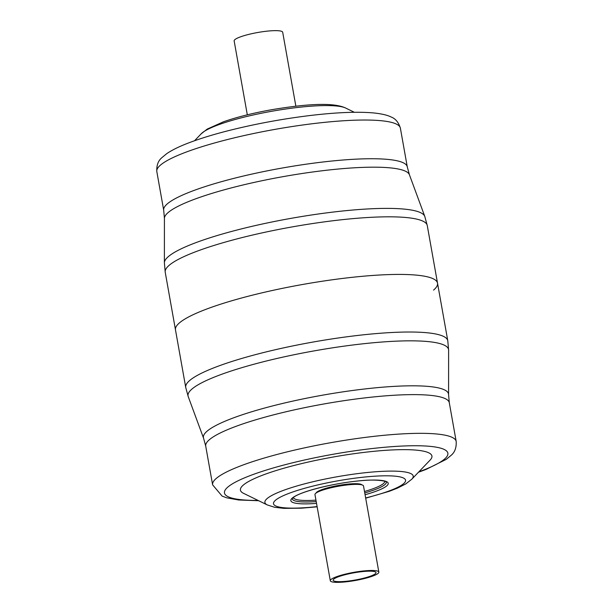 <?xml version="1.0" encoding="UTF-8"?>
<svg xmlns="http://www.w3.org/2000/svg" width="613" height="613" viewBox="0 0 613 613"><rect width="100%" height="100%" fill="white"/><g stroke="black" fill="none" stroke-linecap="round" stroke-linejoin="round"><path stroke-width="0.92" d="M433.56 290.102A133.09 22.359 169.9 0 0 437.521 283.16A133.09 22.359 169.9 0 0 325.48 280.754A133.09 22.359 169.9 0 0 182.092 320.86A133.09 22.359 169.9 0 0 175.479 329.84A133.09 22.359 -10.1 0 1 182.092 320.86A133.09 22.359 -10.1 0 1 325.48 280.754A133.09 22.359 -10.1 0 1 437.521 283.16L427.269 225.561A133.09 22.359 169.9 0 0 315.22 223.155A133.09 22.359 169.9 0 0 171.832 263.268A133.09 22.359 169.9 0 0 165.219 272.241L185.731 387.439A133.09 22.359 -10.1 0 1 192.352 378.459A133.09 22.359 -10.1 0 1 335.74 338.353A133.09 22.359 -10.1 0 1 447.781 340.759L448.616 350.192A132.308 22.229 169.9 0 0 339.104 346.851A132.308 22.229 169.9 0 0 194.62 387.002A132.308 22.229 169.9 0 0 188.214 396.573L203.585 438.257A124.477 20.911 -10.1 0 1 209.608 429.253A124.477 20.911 -10.1 0 1 345.548 391.469A124.477 20.911 -10.1 0 1 448.578 394.619L448.616 350.192M295.857 106.179L282.693 32.259A24.658 4.145 169.9 0 0 261.935 31.815A24.658 4.145 169.9 0 0 235.377 39.247A24.658 4.145 169.9 0 0 234.151 40.91L247.315 114.823M411.821 479.182A75.322 12.651 -10.1 0 0 358.015 473.565A75.322 12.651 -10.1 0 0 268.647 497.396A75.322 12.651 -10.1 0 0 267.283 504.928L243.507 493.312A97.252 16.336 -10.1 0 1 245.261 483.58A97.252 16.336 -10.1 0 1 360.651 452.815A97.252 16.336 -10.1 0 1 430.127 460.072L411.821 479.182L405.783 483.91L397.324 488.186L389.408 491.258L365.685 498.177M374.918 574.067A21.754 3.655 -10.1 0 1 351.479 580.626A21.754 3.655 -10.1 0 1 333.166 580.235A21.754 3.655 -10.1 0 1 334.246 578.764A21.754 3.655 -10.1 0 1 357.685 572.205A21.754 3.655 -10.1 0 1 375.999 572.603A21.754 3.655 -10.1 0 1 374.918 574.067M330.307 580.741L314.967 494.63A24.658 4.145 -10.1 0 1 316.193 492.967A24.658 4.145 -10.1 0 1 342.759 485.542A24.658 4.145 -10.1 0 1 363.517 485.986L378.849 572.09A24.658 4.145 -10.1 0 1 377.623 573.753A24.658 4.145 -10.1 0 1 351.065 581.185A24.658 4.145 -10.1 0 1 330.307 580.741A24.658 4.145 -10.1 0 1 331.533 579.078A24.658 4.145 -10.1 0 1 358.099 571.645A24.658 4.145 -10.1 0 1 378.849 572.09M156.813 171.54C156.484 165.387 158.154 160.775 161.832 157.702L166.69 153.687C171.755 150.231 178.49 146.867 186.888 143.595C198.053 139.22 211.546 134.998 227.362 130.929C253.782 124.217 281.015 119.121 309.059 115.642C336.315 112.355 358.061 111.474 374.321 113.007C384.382 114.133 388.765 115.842 390.887 116.899C395.4 118.516 398.565 122.263 400.381 128.155A123.703 20.781 169.9 0 0 296.24 125.918A123.703 20.781 169.9 0 0 162.958 163.196A123.703 20.781 169.9 0 0 156.813 171.54L163.702 210.251A123.703 20.781 -10.1 0 1 169.855 201.907A123.703 20.781 -10.1 0 1 303.136 164.629A123.703 20.781 -10.1 0 1 407.277 166.866L409.415 174.743A124.477 20.911 169.9 0 0 302.952 173.379A124.477 20.911 169.9 0 0 170.667 210.619A124.477 20.911 169.9 0 0 164.422 218.381L164.384 262.808A132.308 22.229 -10.1 0 1 171.019 254.556A132.308 22.229 -10.1 0 1 311.634 214.971A132.308 22.229 -10.1 0 1 424.786 216.427L427.269 225.561M201.179 133.818L207.217 129.09L223.592 121.742C237.024 117.068 253 113.068 271.513 109.742C304.462 104.233 332.966 101.934 345.717 108.072A75.322 12.651 169.9 0 0 276.333 110.478A75.322 12.651 169.9 0 0 203.531 131.864A75.322 12.651 169.9 0 0 201.179 133.818L194.543 140.745M316.086 493.051A23.378 3.931 -10.1 0 1 317.212 491.841A23.378 3.931 -10.1 0 1 341.364 484.952A23.378 3.931 -10.1 0 1 361.923 484.883M205.723 446.134L212.619 484.845A123.703 20.781 -10.1 0 1 218.772 476.5A123.703 20.781 -10.1 0 1 352.046 439.222A123.703 20.781 -10.1 0 1 456.187 441.46L449.298 402.749A123.703 20.781 169.9 0 0 345.15 400.511A123.703 20.781 169.9 0 0 211.876 437.797A123.703 20.781 169.9 0 0 205.723 446.134L203.585 438.257M365.647 497.955A67.062 11.264 169.9 0 0 402.228 484.73A67.062 11.264 169.9 0 0 360.344 477.512A67.062 11.264 169.9 0 0 276.846 499.204A67.062 11.264 169.9 0 0 317.097 506.606M316.523 503.38A49.461 8.306 -10.1 0 1 293.298 497.304A49.461 8.306 -10.1 0 1 354.889 481.305A49.461 8.306 -10.1 0 1 385.776 486.622A49.461 8.306 -10.1 0 1 365.072 494.729M364.75 492.936A47.768 8.023 169.9 0 0 383.922 485.335A47.768 8.023 169.9 0 0 386.274 481.994L386.267 481.964M418.901 471.788A113.466 19.064 169.9 0 0 442.241 460.838A113.466 19.064 169.9 0 0 371.386 448.632A113.466 19.064 169.9 0 0 230.105 485.335A113.466 19.064 169.9 0 0 258.088 500.438M384.765 481.213A46.412 7.8 -10.1 0 1 382.451 484.308A46.412 7.8 -10.1 0 1 364.497 491.496M315.948 500.139A46.412 7.8 -10.1 0 1 293.382 497.488M292.232 498.744A47.768 8.023 169.9 0 0 316.208 501.58M163.702 210.251L164.422 218.381M345.717 108.072L354.337 112.279M400.381 128.155L407.277 166.866M409.415 174.743L424.786 216.427M165.219 272.241L164.384 262.808M292.232 498.714L293.979 497.051C301.167 491.565 332.805 483.427 357.394 481.052C380.328 478.255 389.063 482.446 386.282 482.01M456.187 441.46C456.516 447.613 454.846 452.225 451.168 455.298L446.31 459.313L426.112 469.405L418.457 472.255M447.781 340.759L437.521 283.16M212.619 484.845L222.113 496.101L226.818 497.848L238.679 499.993L258.663 500.721M267.283 504.928L274.67 507.296L283.972 508.369L301.573 508.185L317.143 506.821M185.731 387.439L188.214 396.573M449.298 402.749L448.578 394.619"/></g></svg>
